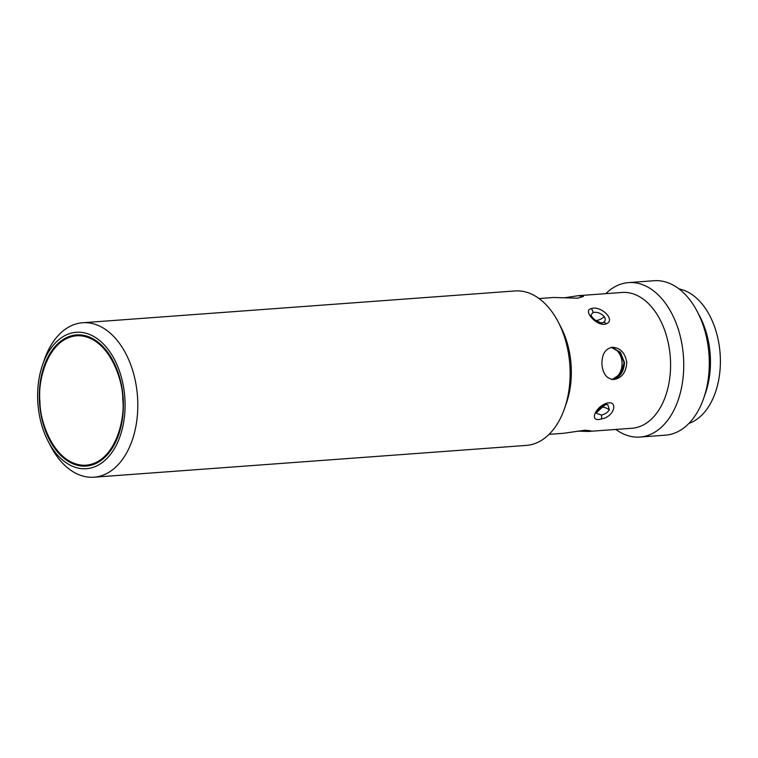 <?xml version="1.0" encoding="UTF-8"?>
<svg xmlns="http://www.w3.org/2000/svg" width="758" height="758" viewBox="0 0 758 758"><rect width="100%" height="100%" fill="white"/><g stroke="black" fill="none" stroke-linecap="round" stroke-linejoin="round"><path stroke-width="1.14" d="M592.927 312.523C597.001 311.709 600.8 313.082 604.325 316.645C605.917 319.421 605.481 321.383 603.008 322.52L602.942 322.548C602.402 323.524 599.692 322.624 594.822 319.829C592.472 317.716 591.202 316.124 591.013 315.044L592.927 312.523A3.875 2.937 -106.4 0 0 591.164 308.705C600.137 304.915 616.529 319.876 606.192 323.874C597.418 327.418 582.182 310.259 591.164 308.705M607.556 404.554L605.301 404.781A3.875 1.99 -106.4 0 0 606.343 403.256C619.04 399.637 614.312 417.27 601.284 418.947C588.795 422.85 594.945 407.273 606.343 403.256M607.764 404.611L609.375 409.879C607.49 412.57 604.827 414.294 601.388 415.081L596.338 413.262L597.645 410.618C600.308 407.349 602.856 405.407 605.301 404.781L599.815 408.155L597.674 410.571C596.726 413.783 592.671 415.403 605.301 404.781M93.973 477.199L526.308 445.41A77.43 49.327 -94.2 0 0 564.473 408.685A77.43 49.327 -94.2 0 0 569.969 366.91A77.43 49.327 -94.2 0 0 558.077 321.705A77.43 49.327 -94.2 0 0 514.947 290.958L82.622 322.756A77.43 49.327 85.8 0 1 84.11 322.681A77.43 49.327 85.8 0 1 137.634 398.699A77.43 49.327 85.8 0 1 93.973 477.199A77.43 49.327 85.8 0 1 92.485 477.275A77.43 49.327 85.8 0 1 50.843 446.462L48.275 441.544A68.4 43.566 85.8 0 1 42.619 364.712A68.4 43.566 85.8 0 1 77.657 332.212A68.4 43.566 85.8 0 1 124.937 399.362A68.4 43.566 85.8 0 1 85.048 468.766A68.4 43.566 85.8 0 1 48.275 441.544M42.619 364.712L44.447 359.472A77.43 49.327 85.8 0 1 82.622 322.756M564.473 408.685L566.368 403.256A68.078 43.367 -94.2 0 0 571.2 366.531A68.078 43.367 -94.2 0 0 560.749 326.793L558.077 321.705M564.179 297.818L578.288 295.686L583.452 296.425L577.691 298.188L553.691 297.487L539.08 298.567M549.067 434.353L563.677 433.273L584.835 430.231L590.728 430.781L588.274 431.463L632.03 428.251A68.078 43.367 -94.2 0 0 670.423 359.235A68.078 43.367 -94.2 0 0 622.043 292.465L578.288 295.677M612.256 347.287C620.252 347.666 625.094 352.716 626.762 362.447C626.155 372.292 621.901 377.977 613.999 379.493C606.826 379.095 602.818 374.016 601.956 364.266C601.748 354.441 605.178 348.784 612.256 347.287L612.71 347.259M39.454 401.569A65.757 41.889 -94.2 0 0 86.175 466.066A65.757 41.889 -94.2 0 0 123.251 399.409A65.757 41.889 -94.2 0 0 76.53 334.913A65.757 41.889 -94.2 0 0 39.454 401.569M615.79 429.445A77.43 49.327 -94.2 0 0 639.913 437.053A77.43 49.327 -94.2 0 0 683.574 358.553A77.43 49.327 -94.2 0 0 628.553 282.601A77.43 49.327 -94.2 0 0 605.803 293.659M611.668 379.55C619.589 378.043 623.872 372.358 624.507 362.504L620.338 352.186L611.725 347.382M639.913 437.053L665.458 435.168A77.43 49.327 -94.2 0 0 703.632 398.452A77.43 49.327 -94.2 0 0 709.118 356.667A77.43 49.327 -94.2 0 0 697.227 311.472A77.43 49.327 -94.2 0 0 654.097 280.725L628.553 282.601M703.632 398.452L705.461 393.212A68.4 43.566 -94.2 0 0 710.312 356.307A68.4 43.566 -94.2 0 0 699.805 316.38L697.227 311.472M611.355 347.391L620.063 352.356L624.109 362.892L620.764 373.732L612.464 379.398M688.918 423.409A68.4 43.566 -94.2 0 0 720.1 353.512A68.4 43.566 -94.2 0 0 679.026 288.931M611.81 379.398A16.136 12.431 88.5 0 0 622.062 363.148A16.136 12.431 88.5 0 0 610.976 347.467M588.274 431.463L577.785 431.131M79.069 334.846A65.757 41.889 -94.2 0 0 78.396 334.97M595.76 320.511A9.03 4.775 144.9 0 0 604.325 316.645M601.141 407.027A9.03 5.069 -150.1 0 1 609.375 409.879M96.607 463.147A65.558 41.766 85.8 0 1 86.658 465.838C63.918 468.529 41.131 437.271 39.842 401.56C37.417 367.327 55.088 335.785 77.041 335.064A65.558 41.766 85.8 0 1 87.274 336.277M122.72 399.419C125.402 418.331 115.434 463.612 84.858 465.289C54.197 465.194 39.35 420.557 39.985 401.56C37.303 382.648 47.271 337.367 77.847 335.69C108.508 335.775 123.355 380.421 122.72 399.419M88.023 465.734A65.757 41.889 -94.2 0 0 88.695 465.763M601.284 418.947A3.875 1.838 -102.5 0 0 601.388 415.081M606.192 323.874A3.875 2.776 -110 0 0 603.008 322.52M79.751 334.865L77.041 335.064M89.368 465.639L86.658 465.838"/></g></svg>
